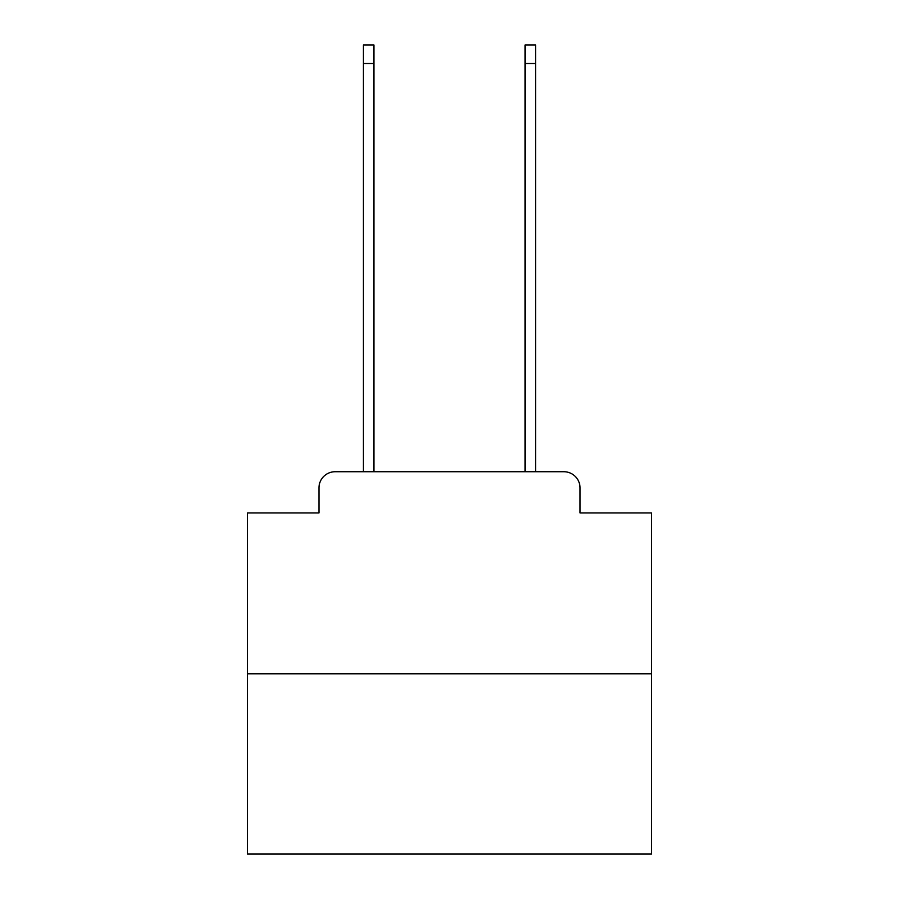 <?xml version="1.0" encoding="UTF-8"?>
<svg xmlns="http://www.w3.org/2000/svg" width="899" height="899" viewBox="0 0 899 899"><rect width="100%" height="100%" fill="white"/><g stroke="black" fill="none" stroke-linecap="round" stroke-linejoin="round"><path stroke-width="1.35" d="M318.965 487.899L318.965 512.947L318.965 487.899A16.171 16.171 0 0 1 335.125 471.728L363.421 471.728L363.421 44.95L373.928 44.95L373.928 471.728L386.458 471.728M651.573 673.801L247.427 673.801L247.427 854.05L651.573 854.05L651.573 512.947L580.035 512.947L580.035 487.899A16.171 16.171 0 0 0 563.875 471.728L335.125 471.728M247.427 673.801L247.427 512.947L318.965 512.947M512.542 471.728L525.072 471.728L525.072 44.95L535.579 44.95L535.579 471.728L563.875 471.728M580.035 512.947L580.035 487.899M363.421 63.537L373.928 63.537M535.579 63.537L525.072 63.537"/></g></svg>
